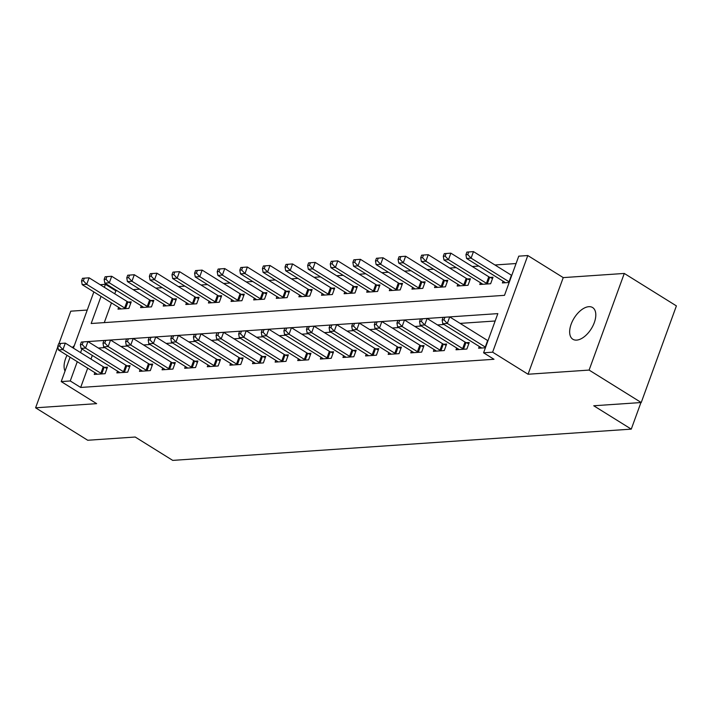 <?xml version="1.0" encoding="UTF-8"?>
<svg xmlns="http://www.w3.org/2000/svg" width="712" height="712" viewBox="0 0 712 712"><rect width="100%" height="100%" fill="white"/><g stroke="black" fill="none" stroke-linecap="round" stroke-linejoin="round"><path stroke-width="1.07" d="M588.815 306.685A18.681 10.101 -58.1 0 0 572.475 321.085A18.681 10.101 -58.1 0 0 572.857 339.259A18.681 10.101 -58.1 0 0 576.649 340.113A18.681 10.101 -58.1 0 0 592.98 325.713A18.681 10.101 -58.1 0 0 592.606 307.54A18.681 10.101 -58.1 0 0 588.815 306.685M74.297 345.632A18.681 10.101 -58.1 0 0 72.384 347.509M67.026 355.306A18.681 10.101 -58.1 0 0 65.023 371.112M101.042 296.388L91.172 323.506L504.497 295.338L518.754 256.16L527.797 255.537L492.624 352.173L483.582 352.796L497.839 313.618L84.532 341.796M563.236 277.609L528.064 374.245L589.109 370.08L641.227 402.529L676.4 305.893L624.282 273.444L563.236 277.609L527.797 255.537M87.247 310.049L70.773 311.18L58.98 343.576M100.134 284.693L105.429 284.328L104.344 287.319M117.053 290.736L115.851 290.825L105.429 284.328M516.067 263.538L494.938 264.98M478.82 266.083L472.323 266.519M456.214 267.623L449.717 268.059M433.599 269.163L427.102 269.608M410.993 270.702L404.496 271.147M388.378 272.242L381.881 272.687M365.772 273.782L359.275 274.227M343.157 275.33L336.66 275.767M320.542 276.87L314.054 277.315M297.936 278.41L291.439 278.855M275.322 279.95L268.833 280.394M252.715 281.489L246.218 281.934M230.101 283.038L223.613 283.474M207.495 284.577L200.998 285.014M184.88 286.117L178.383 286.562M162.274 287.657L155.777 288.102M139.659 289.197L133.162 289.642M589.109 370.08L624.282 273.444M57.859 346.655L35.6 407.807L96.645 403.651L61.214 381.588L70.079 357.21M641.227 402.529L593.746 405.769L631.268 429.131L172.722 460.388L135.2 437.026L87.718 440.256L35.6 407.807M115.851 290.825L114.765 293.807M111.464 302.885L104.281 322.616M118.655 307.362L118.005 309.142L128.854 308.403L131.23 301.87L128.293 302.075M141.261 305.813L140.611 307.602L151.469 306.863L153.845 300.33L150.9 300.526M163.876 304.273L163.226 306.062L174.075 305.315L176.451 298.791L173.514 298.987M186.482 302.733L185.832 304.513L196.69 303.775L199.066 297.251L196.12 297.447M209.097 301.194L208.447 302.974L219.296 302.235L221.672 295.702L218.735 295.907M231.703 299.654L231.053 301.434L241.911 300.695L244.287 294.163L241.341 294.368M254.317 298.114L253.668 299.894L264.517 299.156L266.893 292.623L263.956 292.828M276.923 296.566L276.283 298.355L287.132 297.616L289.508 291.083L286.562 291.279M299.538 295.026L298.889 296.806L309.747 296.067L312.123 289.544L309.177 289.74M322.153 293.486L321.504 295.266L332.353 294.528L334.729 288.004L331.783 288.2M344.759 291.947L344.11 293.727L354.968 292.988L357.344 286.455L354.398 286.66M367.374 290.407L366.725 292.187L377.574 291.448L379.95 284.916L377.013 285.12M389.98 288.858L389.33 290.647L400.188 289.909L402.565 283.376L399.619 283.581M412.595 287.319L411.945 289.108L422.795 288.36L425.171 281.836L422.234 282.032M435.201 285.779L434.551 287.559L445.409 286.82L447.786 280.297L444.84 280.492M457.816 284.239L457.166 286.019L468.015 285.281L470.392 278.748L467.455 278.953M480.422 282.7L479.772 284.48L490.63 283.741L493.007 277.208L490.061 277.413M503.037 281.16L502.387 282.94L509.169 282.477M87.701 368.175L80.678 387.453L494.003 359.284L483.582 352.796M495.152 320.996L460.112 323.39M443.994 324.485L437.497 324.93M421.388 326.025L414.891 326.47M398.773 327.573L392.276 328.01M376.167 329.113L369.67 329.549M353.553 330.653L347.055 331.098M330.938 332.192L324.45 332.637M308.332 333.732L301.835 334.177M285.717 335.272L279.229 335.717M263.111 336.82L256.614 337.257M240.496 338.36L234.008 338.805M217.89 339.9L211.393 340.345M195.275 341.44L188.787 341.885M172.669 342.979L166.172 343.424M150.054 344.519L143.557 344.964M127.448 346.068L120.951 346.504M104.833 347.607L98.336 348.052M92.329 355.439L91.002 359.097M94.883 372.652L94.242 374.432L105.091 373.693L107.468 367.17L104.522 367.365M117.498 371.112L116.848 372.892L127.706 372.154L130.082 365.621L127.136 365.826M140.104 369.572L139.463 371.353L150.312 370.614L152.688 364.081L149.743 364.286M162.719 368.024L162.069 369.813L172.927 369.074L175.303 362.542L172.357 362.746M185.334 366.484L184.684 368.273L195.533 367.526L197.909 361.002L194.972 361.198M207.94 364.945L207.29 366.725L218.148 365.986L220.524 359.462L217.578 359.658M230.555 363.405L229.905 365.185L240.754 364.446L243.13 357.913L240.193 358.118M253.16 361.865L252.511 363.645L263.369 362.906L265.745 356.374L262.799 356.578M275.775 360.325L275.126 362.105L285.975 361.367L288.351 354.834L285.414 355.039M298.381 358.777L297.732 360.566L308.59 359.827L310.966 353.294L308.02 353.49M320.996 357.237L320.347 359.026L331.196 358.278L333.572 351.755L330.635 351.95M343.602 355.697L342.953 357.477L353.811 356.739L356.187 350.215L353.241 350.411M366.217 354.158L365.567 355.938L376.417 355.199L378.793 348.666L375.856 348.871M388.823 352.618L388.182 354.398L399.032 353.659L401.408 347.127L398.462 347.331M411.438 351.069L410.788 352.858L421.646 352.12L424.023 345.587L421.077 345.792M434.053 349.53L433.403 351.319L444.252 350.571L446.629 344.047L443.683 344.243M456.659 347.99L456.009 349.77L466.867 349.031L469.244 342.508L466.298 342.703M479.274 346.45L478.624 348.23L485.406 347.767M631.268 429.131L640.942 402.547M528.064 374.245L492.624 352.173M80.678 387.453L70.257 380.965L61.214 381.588M73.389 348.132L93.851 291.911M81.907 348.951L80.581 352.609M77.27 361.687L70.257 380.965M58.731 343.593L57.779 346.21L59.586 346.085L60.538 343.469L58.731 343.593L65.317 343.113L62.941 349.637L100.882 373.257A2.919 0.89 -160 0 0 101.789 373.738L102.145 373.898M59.586 346.085L62.941 349.637L58.42 349.948L96.36 373.569A2.919 0.89 -160 0 1 97.01 374.067L97.179 374.236M60.538 343.469L65.317 343.113L103.258 366.733A2.919 0.89 -160 0 0 104.166 367.205L106.996 368.46M57.779 346.21L58.42 349.948M82.494 278.303L81.542 280.911L83.357 280.786L84.301 278.178L82.494 278.303L89.089 277.813L86.704 284.346L82.183 284.649L120.123 308.278A2.919 0.89 20 0 1 120.773 308.768L120.942 308.937M130.759 303.17L127.938 301.915A2.919 0.89 20 0 1 127.021 301.434L89.089 277.813L84.301 278.178M125.917 308.599L125.561 308.447A2.919 0.89 20 0 1 124.645 307.967L86.704 284.346L83.357 280.786M82.183 284.649L81.542 280.911M81.346 342.054L80.394 344.67L82.2 344.546L83.153 341.929L81.346 342.054L87.932 341.564L85.556 348.097L123.496 371.717A2.919 0.89 -160 0 0 124.404 372.198L124.76 372.358M82.2 344.546L85.556 348.097L81.034 348.408L118.975 372.029A2.919 0.89 -160 0 1 119.616 372.518L119.794 372.696M83.153 341.929L87.932 341.564L125.873 365.194A2.919 0.89 -160 0 0 126.78 365.665L129.602 366.92M80.394 344.67L81.034 348.408M103.952 340.514L103 343.122L104.815 343.006L105.759 340.389L103.952 340.514L110.538 340.024L108.162 346.557L146.102 370.178A2.919 0.89 -160 0 0 147.01 370.658L147.366 370.81M104.815 343.006L108.162 346.557L103.641 346.86L141.581 370.489A2.919 0.89 -160 0 1 142.231 370.979L142.4 371.148M105.759 340.389L110.538 340.024L148.479 363.645A2.919 0.89 -160 0 0 149.386 364.126L152.217 365.381M103 343.122L103.641 346.86M126.567 338.974L125.615 341.582L127.421 341.457L128.374 338.85L126.567 338.974L133.153 338.485L130.777 345.017L168.717 368.638A2.919 0.89 -160 0 0 169.625 369.11L169.981 369.27M127.421 341.457L130.777 345.017L126.255 345.32L164.196 368.95A2.919 0.89 -160 0 1 164.837 369.439L165.015 369.608M128.374 338.85L133.153 338.485L171.094 362.105A2.919 0.89 -160 0 0 172.001 362.586L174.832 363.841M125.615 341.582L126.255 345.32M105.109 276.763L104.157 279.371L105.963 279.246L106.916 276.639L105.109 276.763L111.695 276.274L109.319 282.806L104.797 283.109L142.738 306.738A2.919 0.89 20 0 1 143.388 307.228L143.557 307.397M153.374 301.63L150.543 300.375A2.919 0.89 20 0 1 149.636 299.894L111.695 276.274L106.916 276.639M148.523 307.059L148.167 306.899A2.919 0.89 20 0 1 147.259 306.427L109.319 282.806L105.963 279.246M104.797 283.109L104.157 279.371M127.715 275.224L126.772 277.831L128.578 277.707L129.531 275.099L127.715 275.224L134.31 274.734L131.934 281.258L127.404 281.569L165.344 305.19A2.919 0.89 20 0 1 165.994 305.688L166.163 305.857M175.98 300.09L173.158 298.835A2.919 0.89 20 0 1 172.251 298.355L134.31 274.734L129.531 275.099M171.138 305.519L170.782 305.359A2.919 0.89 20 0 1 169.865 304.887L131.934 281.258L128.578 277.707M127.404 281.569L126.772 277.831M150.33 273.675L149.378 276.292L151.184 276.167L152.137 273.559L150.33 273.675L156.916 273.194L154.54 279.718L150.018 280.03L187.959 303.65A2.919 0.89 20 0 1 188.609 304.149L188.778 304.318M198.595 298.542L195.764 297.287A2.919 0.89 20 0 1 194.857 296.815L156.916 273.194L152.137 273.559M193.744 303.98L193.388 303.819A2.919 0.89 20 0 1 192.48 303.348L154.54 279.718L151.184 276.167M150.018 280.03L149.378 276.292M149.173 337.435L148.221 340.042L150.036 339.918L150.98 337.31L149.173 337.435L155.759 336.945L153.383 343.469L191.323 367.098A2.919 0.89 -160 0 0 192.231 367.57L192.596 367.73M150.036 339.918L153.383 343.469L148.861 343.78L186.802 367.401A2.919 0.89 -160 0 1 187.452 367.899L187.621 368.068M150.98 337.31L155.759 336.945L193.7 360.566A2.919 0.89 -160 0 0 194.607 361.046L197.438 362.301M148.221 340.042L148.861 343.78M172.936 272.135L171.993 274.752L173.799 274.627L174.751 272.011L172.936 272.135L179.531 271.646L177.155 278.178L172.633 278.49L210.565 302.111A2.919 0.89 20 0 1 211.215 302.6L211.393 302.778M221.201 297.002L218.379 295.747A2.919 0.89 20 0 1 217.471 295.275L179.531 271.646L174.751 272.011M216.359 302.44L216.003 302.28A2.919 0.89 20 0 1 215.095 301.799L177.155 278.178L173.799 274.627M172.633 278.49L171.993 274.752M171.788 335.886L170.835 338.503L172.642 338.378L173.595 335.77L171.788 335.886L178.374 335.405L175.998 341.929L213.938 365.559A2.919 0.89 -160 0 0 214.846 366.03L215.202 366.19M172.642 338.378L175.998 341.929L171.476 342.241L209.417 365.861A2.919 0.89 -160 0 1 210.067 366.36L210.236 366.529M173.595 335.77L178.374 335.405L216.315 359.026A2.919 0.89 -160 0 0 217.222 359.498L220.053 360.753M170.835 338.503L171.476 342.241M195.551 270.596L194.599 273.203L196.405 273.088L197.358 270.471L195.551 270.596L202.137 270.106L199.76 276.639L195.239 276.95L233.18 300.571A2.919 0.89 20 0 1 233.83 301.06L233.999 301.229M243.815 295.462L240.985 294.207A2.919 0.89 20 0 1 240.078 293.736L202.137 270.106L197.358 270.471M238.965 300.891L238.609 300.74A2.919 0.89 20 0 1 237.701 300.259L199.76 276.639L196.405 273.088M195.239 276.95L194.599 273.203M194.394 334.346L193.441 336.963L195.257 336.838L196.201 334.222L194.394 334.346L200.989 333.857L198.603 340.389L236.544 364.01A2.919 0.89 -160 0 0 237.461 364.491L237.817 364.651M195.257 336.838L198.603 340.389L194.082 340.701L232.023 364.322A2.919 0.89 -160 0 1 232.673 364.82L232.842 364.989M196.201 334.222L200.989 333.857L238.921 357.486A2.919 0.89 -160 0 0 239.837 357.958L242.658 359.213M193.441 336.963L194.082 340.701M218.157 269.056L217.213 271.664L219.02 271.539L219.972 268.931L218.157 269.056L224.752 268.566L222.375 275.099L217.854 275.402L255.795 299.031A2.919 0.89 20 0 1 256.436 299.521L256.614 299.69M266.422 293.923L263.6 292.668A2.919 0.89 20 0 1 262.692 292.187L224.752 268.566L219.972 268.931M261.58 299.352L261.224 299.191A2.919 0.89 20 0 1 260.316 298.72L222.375 275.099L219.02 271.539M217.854 275.402L217.213 271.664M217.009 332.807L216.056 335.423L217.863 335.299L218.815 332.682L217.009 332.807L223.595 332.317L221.218 338.85L259.159 362.47A2.919 0.89 -160 0 0 260.067 362.951L260.423 363.102M217.863 335.299L221.218 338.85L216.697 339.161L254.638 362.782A2.919 0.89 -160 0 1 255.288 363.271L255.457 363.449M218.815 332.682L223.595 332.317L261.535 355.947A2.919 0.89 -160 0 0 262.443 356.418L265.273 357.673M216.056 335.423L216.697 339.161M240.772 267.516L239.819 270.124L241.626 269.999L242.578 267.392L240.772 267.516L247.358 267.027L244.981 273.559L240.46 273.862L278.401 297.483A2.919 0.89 20 0 1 279.051 297.981L279.22 298.15M289.036 292.383L286.206 291.128A2.919 0.89 20 0 1 285.298 290.647L247.358 267.027L242.578 267.392M284.186 297.812L283.83 297.652A2.919 0.89 20 0 1 282.922 297.18L244.981 273.559L241.626 269.999M240.46 273.862L239.819 270.124M239.615 331.267L238.671 333.875L240.478 333.75L241.43 331.142L239.615 331.267L246.21 330.777L243.833 337.31L281.765 360.931A2.919 0.89 -160 0 0 282.682 361.411L283.038 361.562M240.478 333.75L243.833 337.31L239.303 337.613L277.244 361.242A2.919 0.89 -160 0 1 277.894 361.732L278.063 361.901M241.43 331.142L246.21 330.777L284.15 354.398A2.919 0.89 -160 0 0 285.058 354.879L287.879 356.133M238.671 333.875L239.303 337.613M263.387 265.968L262.434 268.584L264.241 268.46L265.193 265.852L263.387 265.968L269.973 265.487L267.596 272.011L263.075 272.322L301.016 295.943A2.919 0.89 20 0 1 301.657 296.441L301.835 296.61M311.642 290.834L308.821 289.579A2.919 0.89 20 0 1 307.913 289.108L269.973 265.487L265.193 265.852M306.801 296.272L306.445 296.112A2.919 0.89 20 0 1 305.537 295.64L267.596 272.011L264.241 268.46M263.075 272.322L262.434 268.584M262.23 329.727L261.277 332.335L263.084 332.21L264.036 329.603L262.23 329.727L268.816 329.238L266.439 335.77L304.38 359.391A2.919 0.89 -160 0 0 305.288 359.863L305.644 360.023M263.084 332.21L266.439 335.77L261.918 336.073L299.859 359.702A2.919 0.89 -160 0 1 300.508 360.192L300.678 360.361M264.036 329.603L268.816 329.238L306.756 352.858A2.919 0.89 -160 0 0 307.664 353.339L310.494 354.594M261.277 332.335L261.918 336.073M285.993 264.428L285.04 267.045L286.856 266.92L287.799 264.303L285.993 264.428L292.579 263.947L290.202 270.471L285.681 270.783L323.622 294.403A2.919 0.89 20 0 1 324.272 294.901L324.441 295.071M334.257 289.295L331.427 288.04A2.919 0.89 20 0 1 330.519 287.568L292.579 263.947L287.799 264.303M329.407 294.732L329.051 294.572A2.919 0.89 20 0 1 328.143 294.092L290.202 270.471L286.856 266.92M285.681 270.783L285.04 267.045M284.836 328.188L283.892 330.795L285.699 330.671L286.651 328.063L284.836 328.188L291.43 327.698L289.054 334.222L326.995 357.851A2.919 0.89 -160 0 0 327.903 358.323L328.259 358.483M285.699 330.671L289.054 334.222L284.533 334.533L322.465 358.154A2.919 0.89 -160 0 1 323.115 358.652L323.293 358.821M286.651 328.063L291.43 327.698L329.371 351.319A2.919 0.89 -160 0 0 330.279 351.799L333.1 353.045M283.892 330.795L284.533 334.533M308.608 262.888L307.655 265.505L309.462 265.38L310.414 262.764L308.608 262.888L315.193 262.399L312.817 268.931L308.296 269.243L346.237 292.863A2.919 0.89 20 0 1 346.877 293.353L347.055 293.531M356.872 287.755L354.042 286.5A2.919 0.89 20 0 1 353.134 286.028L315.193 262.399L310.414 262.764M352.022 293.193L351.666 293.033A2.919 0.89 20 0 1 350.758 292.552L312.817 268.931L309.462 265.38M308.296 269.243L307.655 265.505M307.45 326.639L306.498 329.255L308.305 329.131L309.257 326.514L307.45 326.639L314.037 326.158L311.66 332.682L349.601 356.312A2.919 0.89 -160 0 0 350.509 356.783L350.865 356.943M308.305 329.131L311.66 332.682L307.139 332.993L345.08 356.614A2.919 0.89 -160 0 1 345.729 357.113L345.899 357.282M309.257 326.514L314.037 326.158L351.977 349.779A2.919 0.89 -160 0 0 352.885 350.251L355.715 351.505M306.498 329.255L307.139 332.993M331.214 261.349L330.261 263.956L332.077 263.841L333.02 261.224L331.214 261.349L337.8 260.859L335.423 267.392L330.902 267.694L368.843 291.324A2.919 0.89 20 0 1 369.492 291.813L369.662 291.982M379.478 286.215L376.657 284.96A2.919 0.89 20 0 1 375.74 284.48L337.8 260.859L333.02 261.224M374.637 291.644L374.272 291.493A2.919 0.89 20 0 1 373.364 291.012L335.423 267.392L332.077 263.841M330.902 267.694L330.261 263.956M330.057 325.099L329.113 327.716L330.92 327.591L331.872 324.975L330.057 325.099L336.651 324.61L334.275 331.142L372.216 354.763A2.919 0.89 -160 0 0 373.124 355.243L373.48 355.404M330.92 327.591L334.275 331.142L329.754 331.454L367.695 355.074A2.919 0.89 -160 0 1 368.335 355.564L368.513 355.742M331.872 324.975L336.651 324.61L374.592 348.239A2.919 0.89 -160 0 0 375.5 348.711L378.321 349.966M329.113 327.716L329.754 331.454M353.828 259.809L352.876 262.417L354.683 262.292L355.635 259.684L353.828 259.809L360.414 259.319L358.038 265.852L353.517 266.155L391.458 289.784A2.919 0.89 20 0 1 392.107 290.273L392.276 290.443M402.093 284.675L399.263 283.421A2.919 0.89 20 0 1 398.355 282.94L360.414 259.319L355.635 259.684M397.243 290.104L396.887 289.944A2.919 0.89 20 0 1 395.979 289.473L358.038 265.852L354.683 262.292M353.517 266.155L352.876 262.417M352.671 323.56L351.719 326.167L353.526 326.052L354.478 323.435L352.671 323.56L359.257 323.07L356.881 329.603L394.822 353.223A2.919 0.89 -160 0 0 395.73 353.704L396.086 353.855M353.526 326.052L356.881 329.603L352.36 329.914L390.301 353.535A2.919 0.89 -160 0 1 390.95 354.024L391.119 354.193M354.478 323.435L359.257 323.07L397.198 346.7A2.919 0.89 -160 0 0 398.106 347.171L400.936 348.426M351.719 326.167L352.36 329.914M376.434 258.269L375.482 260.877L377.298 260.752L378.241 258.144L376.434 258.269L383.029 257.78L380.653 264.303L376.123 264.615L414.064 288.235A2.919 0.89 20 0 1 414.713 288.734L414.882 288.903M424.699 283.136L421.878 281.881A2.919 0.89 20 0 1 420.961 281.4L383.029 257.78L378.241 258.144M419.858 288.565L419.502 288.405A2.919 0.89 20 0 1 418.585 287.933L380.653 264.303L377.298 260.752M376.123 264.615L375.482 260.877M375.286 322.02L374.334 324.627L376.141 324.503L377.093 321.895L375.286 322.02L381.872 321.53L379.496 328.063L417.437 351.683A2.919 0.89 -160 0 0 418.345 352.155L418.7 352.315M376.141 324.503L379.496 328.063L374.975 328.365L412.916 351.995A2.919 0.89 -160 0 1 413.556 352.485L413.734 352.654M377.093 321.895L381.872 321.53L419.813 345.151A2.919 0.89 -160 0 0 420.721 345.632L423.542 346.886M374.334 324.627L374.975 328.365M399.049 256.721L398.097 259.337L399.904 259.212L400.856 256.605L399.049 256.721L405.635 256.24L403.259 262.764L398.738 263.075L436.678 286.696A2.919 0.89 20 0 1 437.328 287.194L437.497 287.363M447.314 281.587L444.484 280.332A2.919 0.89 20 0 1 443.576 279.861L405.635 256.24L400.856 256.605M442.464 287.025L442.108 286.865A2.919 0.89 20 0 1 441.2 286.393L403.259 262.764L399.904 259.212M398.738 263.075L398.097 259.337M397.892 320.48L396.94 323.088L398.756 322.963L399.699 320.356L397.892 320.48L404.478 319.991L402.102 326.523L440.043 350.144A2.919 0.89 -160 0 0 440.95 350.615L441.307 350.776M398.756 322.963L402.102 326.523L397.581 326.826L435.522 350.446A2.919 0.89 -160 0 1 436.171 350.945L436.34 351.114M399.699 320.356L404.478 319.991L442.419 343.611A2.919 0.89 -160 0 0 443.327 344.092L446.157 345.347M396.94 323.088L397.581 326.826M421.655 255.181L420.712 257.797L422.519 257.673L423.471 255.056L421.655 255.181L428.25 254.691L425.874 261.224L421.344 261.535L459.284 285.156A2.919 0.89 20 0 1 459.934 285.645L460.103 285.823M469.92 280.047L467.099 278.793A2.919 0.89 20 0 1 466.191 278.321L428.25 254.691L423.471 255.056M465.078 285.485L464.722 285.325A2.919 0.89 20 0 1 463.806 284.845L425.874 261.224L422.519 257.673M421.344 261.535L420.712 257.797M420.507 318.932L419.555 321.548L421.362 321.423L422.314 318.816L420.507 318.932L427.093 318.451L424.717 324.975L462.658 348.604A2.919 0.89 -160 0 0 463.565 349.076L463.921 349.236M421.362 321.423L424.717 324.975L420.196 325.286L458.136 348.907A2.919 0.89 -160 0 1 458.777 349.405L458.955 349.574M422.314 318.816L427.093 318.451L465.034 342.072A2.919 0.89 -160 0 0 465.942 342.543L468.772 343.798M419.555 321.548L420.196 325.286M444.27 253.641L443.318 256.249L445.125 256.133L446.077 253.517L444.27 253.641L450.856 253.152L448.48 259.684L443.959 259.996L481.899 283.616A2.919 0.89 20 0 1 482.549 284.106L482.718 284.275M492.535 278.508L489.705 277.253A2.919 0.89 20 0 1 488.797 276.781L450.856 253.152L446.077 253.517M487.684 283.937L487.328 283.785A2.919 0.89 20 0 1 486.421 283.305L448.48 259.684L445.125 256.133M443.959 259.996L443.318 256.249M443.113 317.392L442.161 320.008L443.977 319.884L444.92 317.267L443.113 317.392L449.699 316.911L447.323 323.435L485.264 347.055A2.919 0.89 -160 0 0 485.593 347.251M443.977 319.884L447.323 323.435L442.802 323.746L480.742 347.367A2.919 0.89 -160 0 1 481.392 347.865L481.561 348.035M444.92 317.267L449.699 316.911L487.64 340.532A2.919 0.89 -160 0 0 487.969 340.719M442.161 320.008L442.802 323.746M466.876 252.101L465.933 254.709L467.739 254.585L468.692 251.977L466.876 252.101L473.471 251.612L471.095 258.144L466.574 258.447L504.505 282.077A2.919 0.89 20 0 1 505.155 282.566L505.333 282.735M511.741 275.428A2.919 0.89 20 0 1 511.412 275.233L473.471 251.612L468.692 251.977M509.365 281.961A2.919 0.89 20 0 1 509.036 281.765L471.095 258.144L467.739 254.585M466.574 258.447L465.933 254.709M100.882 373.257L103.258 366.733M101.789 373.738L104.166 367.205M127.938 301.915L125.561 308.447M127.021 301.434L124.645 307.967M123.496 371.717L125.873 365.194M124.404 372.198L126.78 365.665M146.102 370.178L148.479 363.645M147.01 370.658L149.386 364.126M168.717 368.638L171.094 362.105M169.625 369.11L172.001 362.586M150.543 300.375L148.167 306.899M149.636 299.894L147.259 306.427M173.158 298.835L170.782 305.359M172.251 298.355L169.865 304.887M195.764 297.287L193.388 303.819M194.857 296.815L192.48 303.348M191.323 367.098L193.7 360.566M192.231 367.57L194.607 361.046M218.379 295.747L216.003 302.28M217.471 295.275L215.095 301.799M213.938 365.559L216.315 359.026M214.846 366.03L217.222 359.498M240.985 294.207L238.609 300.74M240.078 293.736L237.701 300.259M236.544 364.01L238.921 357.486M237.461 364.491L239.837 357.958M263.6 292.668L261.224 299.191M262.692 292.187L260.316 298.72M259.159 362.47L261.535 355.947M260.067 362.951L262.443 356.418M286.206 291.128L283.83 297.652M285.298 290.647L282.922 297.18M281.765 360.931L284.15 354.398M282.682 361.411L285.058 354.879M308.821 289.579L306.445 296.112M307.913 289.108L305.537 295.64M304.38 359.391L306.756 352.858M305.288 359.863L307.664 353.339M331.427 288.04L329.051 294.572M330.519 287.568L328.143 294.092M326.995 357.851L329.371 351.319M327.903 358.323L330.279 351.799M354.042 286.5L351.666 293.033M353.134 286.028L350.758 292.552M349.601 356.312L351.977 349.779M350.509 356.783L352.885 350.251M376.657 284.96L374.272 291.493M375.74 284.48L373.364 291.012M372.216 354.763L374.592 348.239M373.124 355.243L375.5 348.711M399.263 283.421L396.887 289.944M398.355 282.94L395.979 289.473M394.822 353.223L397.198 346.7M395.73 353.704L398.106 347.171M421.878 281.881L419.502 288.405M420.961 281.4L418.585 287.933M417.437 351.683L419.813 345.151M418.345 352.155L420.721 345.632M444.484 280.332L442.108 286.865M443.576 279.861L441.2 286.393M440.043 350.144L442.419 343.611M440.95 350.615L443.327 344.092M467.099 278.793L464.722 285.325M466.191 278.321L463.806 284.845M462.658 348.604L465.034 342.072M463.565 349.076L465.942 342.543M489.705 277.253L487.328 283.785M488.797 276.781L486.421 283.305M485.264 347.055L487.64 340.532M511.412 275.233L509.036 281.765"/></g></svg>

